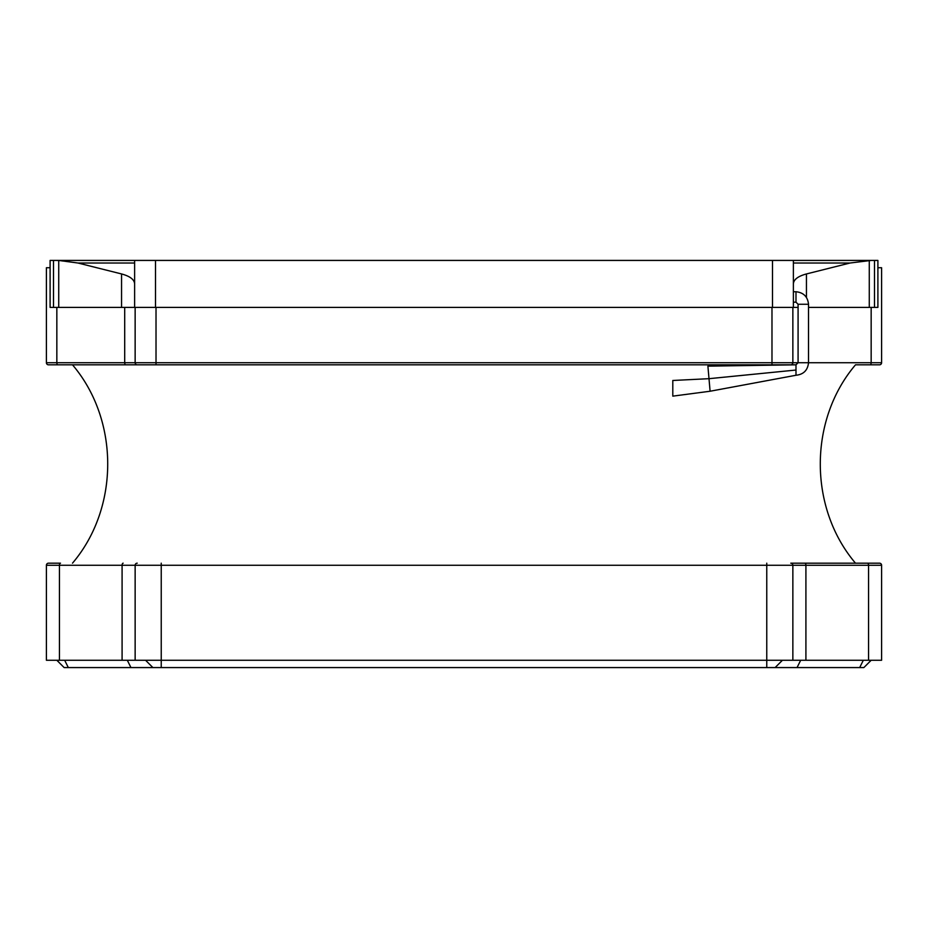 <?xml version="1.0" encoding="UTF-8"?>
<svg xmlns="http://www.w3.org/2000/svg" width="928" height="928" viewBox="0 0 928 928"><rect width="100%" height="100%" fill="white"/><g stroke="black" fill="none" stroke-linecap="round" stroke-linejoin="round"><path stroke-width="1.39" d="M877.9 267.728L881.6 267.728L881.6 362.732A2.088 2.088 0 0 1 879.512 364.82L870.116 364.82L879.512 364.82M771.98 307.4L771.98 364.82L795.992 364.82L48.488 364.82A2.088 2.088 0 0 1 46.4 362.732L46.4 267.728L50.1 267.728L50.1 260.42L871.311 260.42L850.025 263.018L806.444 273.946C798.08 276.208 793.73 279.49 793.382 283.771M135.14 307.4L135.14 362.732L792.86 362.732A2.088 2.088 0 0 1 790.772 364.82A2.088 2.088 0 0 0 792.86 362.732A2.088 2.088 0 0 1 790.772 364.82A2.088 2.088 0 0 0 792.86 362.732A2.088 2.088 0 0 1 790.772 364.82M792.86 307.4L792.86 362.732L881.6 362.732L881.6 267.728M127.31 660.272L130.964 667.58L161.24 667.58L161.24 660.272L792.86 660.272L792.86 565.268A2.088 2.088 0 0 0 790.772 563.18L855.5 563.18C808.555 507.941 808.555 420.059 855.5 364.82L870.116 364.82A2.088 1.044 90 0 0 871.16 362.732L871.16 307.4M130.964 667.58L64.148 667.58L56.84 660.272M161.24 667.58L863.852 667.58L871.16 660.272M137.228 563.18A2.088 2.088 0 0 0 135.14 565.268L135.14 660.272L46.4 660.272L46.4 565.268A2.088 2.088 0 0 1 48.488 563.18L60.494 563.18A2.088 1.044 -90 0 0 59.45 565.268L122.09 565.268A2.088 1.044 -90 0 1 123.134 563.18M792.86 660.272L881.6 660.272L881.6 565.268A2.088 2.088 0 0 0 879.512 563.18L790.772 563.18A2.088 2.088 0 0 1 792.86 565.268L766.76 565.268L766.76 563.18M135.14 660.272L161.24 660.272L161.24 565.268L766.76 565.268L766.76 667.58M775.112 667.58L782.42 660.272M152.888 667.58L145.58 660.272M124.7 307.4L124.7 362.732L135.14 362.732A2.088 2.088 0 0 0 137.228 364.82L125.744 364.82A2.088 1.044 -90 0 1 124.7 362.732L56.84 362.732L56.84 307.4M46.4 362.732L56.84 362.732A2.088 1.044 -90 0 0 57.884 364.82L125.744 364.82M50.1 260.42L50.1 307.4L58.731 307.4L58.731 260.455L77.975 263.018L121.556 273.946C129.92 276.208 134.27 279.49 134.618 283.771M58.731 260.455L53.511 260.42L53.511 307.4M874.489 307.4L874.489 260.42L871.311 260.42L877.9 260.42L877.9 307.4L869.269 307.4L869.269 260.455M58.731 307.4L134.618 307.4L134.618 260.42M793.382 260.42L793.382 307.4L134.618 307.4M793.382 307.4L798.08 307.4M808.52 307.4L869.269 307.4M808.52 304.268L798.08 304.268L798.08 362.732L795.992 364.82L795.992 375.26C803.544 374.46 807.72 370.284 808.52 362.732L808.52 304.268C807.72 296.716 803.544 292.54 795.992 291.74L793.382 291.74M795.992 364.82L707.902 366.142L709.004 378.682L672.8 380.48L672.8 396.14L710.094 391.233L795.992 375.26M156.02 307.4L156.02 364.82M122.09 660.272L122.09 565.268L161.24 565.268L161.24 563.18M59.45 660.272L59.45 565.268L46.4 565.268M868.55 660.272L868.55 565.268L881.6 565.268M805.91 660.272L805.91 565.268L868.55 565.268A2.088 1.044 -90 0 0 867.506 563.18M804.866 563.18A2.088 1.044 -90 0 1 805.91 565.268L792.86 565.268M859.676 667.58L863.33 660.272M797.036 667.58L800.69 660.272M64.67 660.272L68.324 667.58M77.975 263.018L134.618 263.018M793.382 263.018L850.025 263.018M121.556 307.4L121.556 273.946M155.498 307.4L155.498 260.42M772.502 307.4L772.502 260.42M806.444 297.366L806.444 273.946M798.08 304.268L795.992 302.18L795.992 291.74M795.992 370.04L709.004 378.682L710.094 391.233M795.992 302.18L793.382 302.18M72.5 364.82C119.445 420.059 119.445 507.941 72.5 563.18"/></g></svg>
